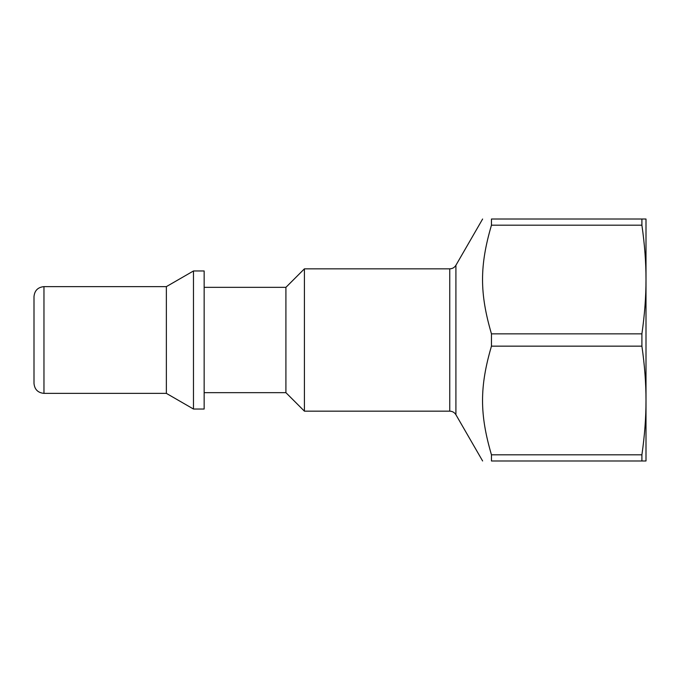 <?xml version="1.0" encoding="UTF-8"?>
<svg xmlns="http://www.w3.org/2000/svg" width="680" height="680" viewBox="0 0 680 680"><rect width="100%" height="100%" fill="white"/><g stroke="black" fill="none" stroke-linecap="round" stroke-linejoin="round"><path stroke-width="1.02" d="M641.903 225.182C644.657 244.383 646.025 262.497 646 279.514C646.025 296.523 644.657 314.636 641.903 333.846L491.453 333.846C479.57 293.225 479.57 265.795 491.453 225.182L641.903 225.182L641.903 219.019L646 219.019L646 460.981L491.453 460.981C479.57 460.981 479.57 460.981 491.453 460.981C479.57 460.981 479.57 460.981 491.453 460.981L491.453 454.818C479.57 414.205 479.57 386.775 491.453 346.154L641.903 346.154C644.657 365.364 646.025 383.477 646 400.486C646.025 417.503 644.657 435.616 641.903 454.818L491.453 454.818M455.914 265.276C454.495 267.563 452.438 268.745 449.752 268.838L449.752 411.162C452.438 411.255 454.495 412.437 455.914 414.724L455.914 265.276L482.621 219.019M204.153 287.343L285.914 287.343L304.419 268.838L304.419 411.162L449.752 411.162M304.419 268.838L449.752 268.838M491.453 333.846L491.453 346.154M641.903 219.019L491.453 219.019C479.57 219.019 479.57 219.019 491.453 219.019C479.57 219.019 479.57 219.019 491.453 219.019L491.453 225.182M43.962 286.628C37.91 287.215 34.586 290.538 34 296.591L34 383.409C34.586 389.462 37.91 392.785 43.962 393.372L43.962 286.628L166.362 286.628L166.362 393.372L193.477 409.028L204.153 409.028L204.153 270.971L193.477 270.971L193.477 409.028M641.903 333.846L641.903 346.154M641.903 454.818L641.903 460.981M166.362 286.628L193.477 270.971M285.914 287.343L285.914 392.657L304.419 411.162M455.914 414.724L482.621 460.981M43.962 393.372L166.362 393.372M204.153 392.657L285.914 392.657"/></g></svg>
